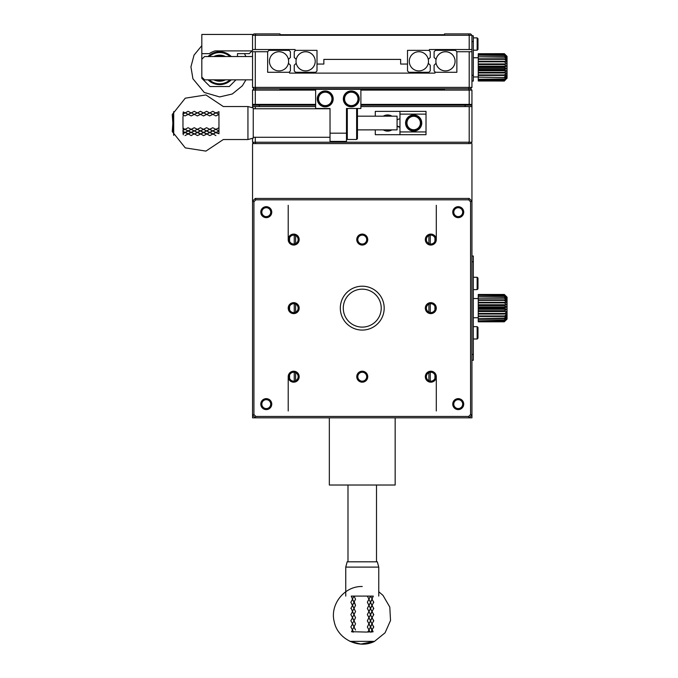 <?xml version="1.0" encoding="UTF-8"?>
<svg xmlns="http://www.w3.org/2000/svg" width="678" height="678" viewBox="0 0 678 678"><rect width="100%" height="100%" fill="white"/><g stroke="black" fill="none" stroke-linecap="round" stroke-linejoin="round"><path stroke-width="1.02" d="M471.947 360.247L473.32 360.247L473.32 256.03L471.947 256.03M473.32 338.992L477.159 338.992L477.159 326.652L473.32 326.652M473.32 289.625L477.159 289.625L477.159 277.285L473.32 277.285M428.894 380.705L428.894 372.688M428.894 312.151L428.894 304.125M428.894 243.588L428.894 235.571M430.259 235.164L430.259 243.987M430.259 303.727L430.259 312.55M430.259 372.29L430.259 381.112M295.608 235.571L295.608 243.588M295.608 304.125L295.608 312.151M295.608 372.688L295.608 380.705M294.244 381.112L294.244 372.29M294.244 312.55L294.244 303.727M294.244 243.987L294.244 235.164M477.159 338.992L477.982 338.169L477.982 327.474L477.159 326.652M477.159 289.625L477.982 288.803L477.982 278.107L477.159 277.285M315.634 90.115L252.555 90.115L253.928 88.75L252.555 87.377L471.947 87.377L470.574 88.75L468.634 88.75L469.201 90.115L471.947 90.115L470.574 88.75L444.522 88.75L444.522 89.572L360.882 89.572M315.634 89.572L279.98 89.572L279.98 88.75L253.928 88.75L255.869 88.75L255.301 90.115L255.301 104.378L315.634 104.378M360.882 104.378L469.201 104.378L469.201 90.115L360.882 90.115M252.555 90.115L252.555 107.76M471.947 90.115L471.947 104.378L469.201 104.378M468.634 143.592L469.201 142.227L471.947 142.227L470.574 143.592L255.869 143.592L255.301 142.227L469.201 142.227L469.201 106.573L471.947 106.573L471.947 104.378M471.947 105.2L360.882 105.2M315.634 105.2L252.555 105.2M255.301 104.378L252.555 104.378M330.025 133.176L330.025 108.497L315.634 108.497L315.634 89.293L360.882 89.293L360.882 108.497L346.483 108.497L346.483 141.405L330.025 141.405L330.025 133.176L346.483 133.176M317.279 98.895A7.95 7.95 0 0 1 329.203 92.005A7.95 7.95 0 0 1 329.203 105.785A7.95 7.95 0 0 1 317.279 98.895M343.331 98.895A7.95 7.95 0 0 1 355.255 92.005A7.95 7.95 0 0 1 355.255 105.785A7.95 7.95 0 0 1 343.331 98.895M346.483 123.032L346.483 108.497M317.685 98.895A7.543 7.543 0 0 1 329 92.361A7.543 7.543 0 0 1 329 105.429A7.543 7.543 0 0 1 317.685 98.895A7.543 7.543 0 0 1 325.228 91.352A7.543 7.543 0 0 1 332.771 98.895A7.543 7.543 0 0 1 325.228 106.438A7.543 7.543 0 0 1 317.685 98.895A7.543 7.543 0 0 1 325.228 91.352A7.543 7.543 0 0 1 332.771 98.895A7.543 7.543 0 0 1 325.228 106.438A7.543 7.543 0 0 1 317.685 98.895M343.738 98.895A7.543 7.543 0 0 1 355.052 92.361A7.543 7.543 0 0 1 355.052 105.429A7.543 7.543 0 0 1 343.738 98.895A7.543 7.543 0 0 1 351.28 91.352A7.543 7.543 0 0 1 358.823 98.895A7.543 7.543 0 0 1 351.28 106.438A7.543 7.543 0 0 1 343.738 98.895A7.543 7.543 0 0 1 351.28 91.352A7.543 7.543 0 0 1 358.823 98.895A7.543 7.543 0 0 1 351.28 106.438A7.543 7.543 0 0 1 343.738 98.895M346.483 138.659L347.305 139.482L347.305 108.497M347.305 139.482L356.628 139.482L356.628 108.497M356.628 139.482L357.45 138.659L357.45 108.497M471.947 143.592L471.947 417.834L252.555 417.834L252.555 415.089L253.928 414.521L253.928 201.756L255.869 199.815L468.634 199.815L470.574 201.756L470.574 414.521L468.634 416.462L255.869 416.462L253.928 414.521M253.928 201.756L252.555 201.188L252.555 143.592L253.928 143.592L252.555 142.227L255.301 142.227L255.301 137.287M468.634 33.9L470.574 33.9L471.947 35.273L255.301 35.273L255.301 49.528L295.066 49.528L295.066 50.358L316.999 50.358L316.999 64.063L323.855 64.063L323.855 59.401L400.647 59.401L400.647 64.063L407.503 64.063L407.503 50.358L429.437 50.358L429.437 49.528L469.201 49.528L469.201 35.273L468.634 33.9L444.522 33.9L444.522 34.722L279.98 34.722L279.98 33.9L253.928 33.9L252.555 35.273L255.301 35.273L255.869 33.9M471.947 35.273L471.947 49.528L469.201 49.528M252.555 34.451L252.555 50.358L252.004 50.901L215.257 50.901A17.823 17.823 0 0 0 209.324 53.647L201.824 53.647L201.824 34.451L252.555 34.451M471.947 41.578L473.32 41.578L473.32 35.824L471.947 35.824M473.32 41.578L473.32 81.072L471.947 81.072M469.201 51.723L456.862 51.723L456.862 72.292L434.929 72.292L434.929 73.114L289.582 73.114L289.582 72.292L267.641 72.292L267.641 51.723L255.301 51.723L255.301 87.377L255.869 88.75L468.634 88.75L469.201 87.377L469.201 51.723L471.947 51.723L471.947 49.528M255.301 49.528L252.555 49.528M428.894 50.358L430.259 51.723L430.259 57.427L428.284 59.401A9.602 9.602 0 0 0 413.538 53.35A9.602 9.602 0 0 0 413.538 69.292A9.602 9.602 0 0 0 428.284 63.24L430.259 65.224L430.259 70.919L428.894 72.292L408.868 72.292L407.503 70.919L407.503 64.063M316.999 64.063L316.999 70.919L315.634 72.292L295.608 72.292L294.244 70.919L294.244 65.224L296.218 63.24A9.602 9.602 0 0 0 315.219 61.325A9.602 9.602 0 0 0 296.218 59.401L294.244 57.427L294.244 51.723L295.608 50.358M235.961 79.835L229.249 86.555L210.053 86.555L201.824 78.326L201.824 53.647M477.982 38.697L477.159 37.875L477.982 38.697L477.982 49.392L477.159 50.214L477.159 37.875L473.32 37.875M428.479 61.325A9.602 9.602 0 0 1 418.885 70.919A9.602 9.602 0 0 1 409.283 61.325A9.602 9.602 0 0 1 418.885 51.723A9.602 9.602 0 0 1 428.479 61.325M315.219 61.325A9.602 9.602 0 0 1 305.617 70.919A9.602 9.602 0 0 1 296.023 61.325A9.602 9.602 0 0 1 305.617 51.723A9.602 9.602 0 0 1 315.219 61.325M252.004 50.901L249.267 53.647L237.47 53.647L237.47 56.528M208.036 56.528A16.458 16.458 0 0 1 231.266 56.528M231.266 79.835A16.458 16.458 0 0 1 208.036 79.835M230.062 79.835A15.628 15.628 0 0 1 209.231 79.835M209.231 56.528A15.628 15.628 0 0 1 230.062 56.528M213.833 56.528A13.026 13.026 0 0 1 225.469 56.528M225.469 79.835A13.026 13.026 0 0 1 213.833 79.835M223.265 56.528A12.204 12.204 0 0 0 216.028 56.528M216.028 79.835A12.204 12.204 0 0 0 223.265 79.835M357.45 129.879L397.079 129.879L397.079 116.175L357.45 116.175M173.704 111.624L173.704 135.371L172.246 114.523L185.272 98.183L205.917 94.945L223.308 106.531L247.945 106.531L247.945 139.532L223.308 139.532L205.917 151.109L185.272 147.872L172.246 131.532L173.704 111.624M183.933 112.234L183.306 111.929L182.967 113.921L185.018 112.989L183.933 112.234M185.018 112.76L191.188 115.93L188.103 114.345L185.018 115.93L188.103 114.413L185.018 112.76L183.306 113.633L182.967 114.913L185.018 115.93L183.306 115.082L182.967 116.98L182.967 127.159L183.306 128.371L185.018 129.345L183.306 130.312L182.967 128.269L185.018 129.354L188.103 127.718L191.188 129.345L183.306 133.549L182.967 131.413L185.018 132.38L188.103 130.905L191.188 132.38L185.018 135.6M183.306 134.846L182.967 133.303L185.018 132.38L188.103 133.752L194.272 130.905L191.188 132.38L194.272 133.752L191.188 135.6L188.103 133.752M185.018 129.354L188.103 127.718L191.188 129.354L194.272 127.718L197.357 129.345L194.272 130.905L197.357 132.38L194.272 134.21L200.442 130.905L197.357 132.38L200.442 133.752L199.357 134.71L197.357 135.6L194.272 133.752M182.967 131.413L182.967 130.396L185.018 129.345L188.103 130.905L194.272 127.718L197.357 129.354L200.442 127.718L203.527 129.345L200.442 130.905L203.527 132.38L200.442 134.21L206.612 130.905L203.527 132.38L206.612 133.752L205.527 134.71L203.527 135.6L200.442 133.752M183.306 131.795L185.018 132.685M185.018 132.38L188.103 134.21M185.018 129.345L188.103 131.066M188.103 114.345L191.188 112.989L188.103 111.294L185.018 112.989M191.188 129.354L194.272 130.905L200.442 127.718L203.527 129.354L206.612 127.718L209.697 129.345L206.612 130.905L209.697 132.38L206.612 134.21L212.782 130.905L209.697 132.38L212.782 133.752L211.706 134.71L209.697 135.6L206.612 133.752M188.103 130.905L191.188 132.685M188.103 114.413L191.188 112.76L194.272 114.413L191.188 112.76M191.188 115.93L194.272 114.413L195.467 114.989L194.272 114.345L191.188 115.93M191.188 132.38L194.272 134.21M191.188 129.345L194.272 131.066M194.272 114.345L197.357 112.989L194.272 111.294L191.188 112.989M196.273 115.429L197.357 115.93L196.273 115.429M197.357 129.354L200.442 130.905L206.612 127.718L209.697 129.354L212.782 127.718L215.875 129.345L212.782 130.905L215.875 132.38L212.782 134.21L218.96 130.905L218.96 114.413L215.875 112.76L212.782 114.413L209.697 112.76L206.612 114.413L203.527 112.76L200.442 114.413L197.357 112.76L194.272 114.413M194.272 130.905L197.357 132.685M197.357 112.76L201.637 114.989L200.442 114.345L199.247 114.989L203.527 112.989L200.442 111.294L197.357 112.989M197.357 115.93L199.247 114.989L197.357 115.93M197.357 132.38L200.442 134.21M197.357 129.345L200.442 131.066M202.442 115.429L203.527 115.93L202.442 115.429M203.527 129.354L206.612 130.905L212.782 127.718L215.875 129.354L218.96 127.718L215.875 129.345L218.96 130.905L215.875 132.685L218.96 133.752L218.96 130.905L215.875 129.354M200.442 130.905L203.527 132.685M203.527 112.76L207.807 114.989L206.612 114.345L205.417 114.989L209.697 112.989L206.612 111.294L203.527 112.989M203.527 115.93L205.417 114.989L203.527 115.93M203.527 132.38L206.612 134.21M203.527 129.345L206.612 131.066M208.612 115.429L209.697 115.93L208.612 115.429M209.697 129.354L212.782 130.905L215.875 129.345M206.612 130.905L209.697 132.685M209.697 112.76L213.977 114.989L212.782 114.345L211.595 114.989L215.875 112.989L212.782 111.294L209.697 112.989M209.697 115.93L211.595 114.989L209.697 115.93M209.697 132.38L212.782 134.21M209.697 129.345L212.782 131.066M214.782 115.429L215.875 115.93L214.782 115.429M212.782 133.752L215.875 135.6M212.782 130.905L215.875 132.685M215.875 112.76L218.96 114.413L215.875 115.93L218.96 114.413L218.96 111.675L215.875 112.989M215.875 132.38L218.96 133.752M247.945 139.532L253.241 138.109L253.241 107.946L247.945 106.531M374.502 641.346L360.849 644.066L349.907 641.346L374.595 641.346C358.789 649.482 337.508 639.091 334.203 621.624C329.711 604.437 344.492 585.928 362.255 586.512M351.823 631.116L351.518 631.743L353.501 632.082L352.552 630.032L351.823 631.116M352.365 630.032L354.001 626.947L352.365 630.032L353.246 631.743L366.798 632.082L368.035 631.743L368.959 630.032L369.951 631.743L367.9 632.082L369.002 630.032L367.349 626.947L368.959 623.862L373.137 631.743L371.002 632.082L371.951 630.032L370.502 626.947L371.951 623.862L373.79 626.947L373.29 626.947M371.002 632.082L369.993 632.082L368.959 630.032L370.502 626.947L367.349 620.777L368.959 617.692L371.951 623.862L370.502 620.777L371.951 617.692L373.79 620.777L373.29 620.777M371.425 631.743L372.298 630.032M369.002 630.032L367.349 626.947L370.502 620.777L367.349 614.607L368.959 611.522L371.951 617.692L370.502 614.607L371.951 611.522L373.79 614.607L373.29 614.607M353.975 626.947L355.543 623.862L353.975 626.947L355.543 630.032L352.552 623.862L350.865 626.947L352.552 630.032M371.951 630.032L373.79 626.947M368.959 630.032L370.697 626.947M354.001 626.947L352.365 623.862L354.001 620.777L352.365 623.862M370.502 626.947L372.298 623.862M369.002 623.862L367.349 620.777L370.502 614.607L367.349 608.437L368.959 605.352L371.951 611.522L370.502 608.437L371.951 605.352L373.79 608.437L373.29 608.437M353.975 620.777L355.543 617.692L353.975 620.777L355.543 623.862L352.552 617.692L350.865 620.777L352.552 623.862M371.951 623.862L373.79 620.777M368.959 623.862L370.697 620.777M354.001 620.777L352.365 617.692L354.001 614.607L352.365 617.692M370.502 620.777L372.298 617.692M369.002 617.692L367.349 614.607L370.502 608.437L367.349 602.267L368.959 599.183L371.951 605.352L370.502 602.267L371.951 599.183L373.79 602.267L373.29 602.267M353.975 614.607L355.543 611.522L353.975 614.607L355.543 617.692L352.552 611.522L350.865 614.607L352.552 617.692M371.951 617.692L373.79 614.607M368.959 617.692L370.697 614.607M354.001 614.607L352.365 611.522L354.001 608.437L352.365 611.522M370.502 614.607L372.298 611.522M369.002 611.522L367.349 608.437L370.502 602.267L367.349 596.098L354.001 596.098L352.365 599.183L354.213 602.7L352.552 599.183L350.865 602.267L354.001 608.437L352.552 605.352L354.213 601.827L355.543 605.352L353.975 608.437L355.543 611.522L354.001 608.437L355.543 605.352L354.001 602.267L355.543 599.183L354.001 596.098L355.543 599.183L353.975 602.267M352.552 611.522L351.212 608.437M352.552 605.352L350.865 608.437M371.951 611.522L373.79 608.437M368.959 611.522L370.697 608.437M370.502 608.437L372.298 605.352M369.002 605.352L367.349 602.267L370.502 596.098L367.349 596.098L369.002 599.183M354.001 602.267L352.365 605.352M371.951 605.352L373.79 602.267M368.959 605.352L370.697 602.267M352.365 599.183L354.001 596.098L351.212 596.098L352.552 599.183M372.298 599.183L370.502 596.098L372.298 599.183L370.502 602.267M371.951 599.183L373.29 596.098L370.502 596.098L368.959 599.183M378.756 596.098L378.756 567.105L345.755 567.105L345.755 596.098M378.756 567.105L377.332 561.808L347.17 561.808L345.755 567.105M255.869 143.592L253.928 143.592M315.634 106.573L255.301 106.573L255.301 108.768M469.201 106.573L360.882 106.573M471.947 106.573L471.947 142.227M252.555 138.295L252.555 142.227M399.961 111.37L399.961 134.685L426.013 134.685L426.013 111.37L375.281 111.37L375.281 116.175M375.281 129.879L375.281 134.685L399.961 134.685M255.301 106.573L252.555 106.573M383.324 129.879A8.094 8.094 0 0 0 391.909 129.879M391.909 116.175A8.094 8.094 0 0 0 383.324 116.175M426.013 131.939L399.961 131.939M405.58 123.032A8.094 8.094 0 0 0 417.716 130.032A8.094 8.094 0 0 0 417.716 116.023A8.094 8.094 0 0 0 405.58 123.032M399.961 114.116L426.013 114.116M465.091 106.573L465.091 105.2M259.411 105.2L259.411 106.573M397.079 125.964L399.961 127.142A4.11 4.11 0 0 1 397.079 125.964M384.477 116.175A7.543 7.543 0 0 1 390.757 116.175M390.757 129.879A7.543 7.543 0 0 1 384.477 129.879M406.13 123.032A7.543 7.543 0 0 1 413.673 115.489A7.543 7.543 0 0 1 421.216 123.032A7.543 7.543 0 0 1 413.673 130.566A7.543 7.543 0 0 1 406.13 123.032M420.394 123.032A6.721 6.721 0 0 1 410.309 128.845A6.721 6.721 0 0 1 410.309 117.209A6.721 6.721 0 0 1 420.394 123.032M478.253 80.919L504.305 81.046L507.051 78.089L504.305 80.411L478.253 80.411L478.253 80.919L504.305 80.919M504.305 55.198L507.051 57.333L504.305 53.672L507.051 56.384L507.051 58.486L504.305 55.198L478.253 55.198L504.305 55.494M504.305 56.782L507.051 58.486L507.051 60.02L504.305 56.782L478.253 56.782L504.305 57.189M504.305 63.927L507.051 63.969L504.305 61.808L504.305 61.249L507.051 61.876L504.305 58.825L507.051 60.02L507.051 66.207L504.305 64.537L504.305 63.927L478.253 63.927L478.253 64.537L504.305 64.537M504.305 66.766L507.051 66.207L507.051 68.503L504.305 67.385L504.305 66.766L478.253 66.766L478.253 67.385L504.305 67.385M504.305 74.927L507.051 72.843L504.305 72.961L504.305 72.393L507.051 70.749L504.305 70.241L504.305 69.631L507.051 68.503L507.051 74.699L504.305 75.444L504.305 74.927L478.253 74.927L478.253 75.444L504.305 75.444M504.305 77.139L507.051 74.699L507.051 76.233L504.305 77.563L478.253 77.139L504.305 77.563M507.051 78.326L507.051 77.377L504.305 79.25L507.051 76.233L507.051 77.377L504.305 80.411M504.305 53.723L478.253 53.723L504.305 53.672M504.305 54.325L478.253 54.325L504.305 54.147M504.305 59.325L478.253 59.325L478.253 58.825L504.305 58.825M504.305 61.808L478.253 61.808L478.253 61.249L504.305 61.249M504.305 70.241L478.253 70.241L478.253 69.631L504.305 69.631M504.305 72.961L478.253 72.961L478.253 72.393L504.305 72.393M504.305 80.996L478.253 80.996M504.305 79.25L478.253 79.25L504.305 78.928M252.555 87.377L252.555 51.723L255.301 51.723M471.947 51.723L471.947 87.377M252.555 79.835L204.561 79.835L201.824 77.089M201.824 59.266L204.561 56.528L252.555 56.528M267.641 51.723L269.013 50.358L289.031 50.358L290.404 51.723L290.404 57.427L288.421 59.401A9.602 9.602 0 0 0 273.675 53.35A9.602 9.602 0 0 0 273.675 69.292A9.602 9.602 0 0 0 288.421 63.24L290.404 65.224L290.404 70.919L289.031 72.292M435.471 72.292L434.098 70.919L434.098 65.224L436.081 63.24A9.602 9.602 0 0 1 436.081 59.401L434.098 57.427L434.098 51.723L435.471 50.358L455.489 50.358L456.862 51.723M436.081 59.401A9.602 9.602 0 0 1 455.082 61.325A9.602 9.602 0 0 1 436.081 63.24M288.616 61.325A9.602 9.602 0 0 1 279.022 70.919A9.602 9.602 0 0 1 269.42 61.325A9.602 9.602 0 0 1 279.022 51.723A9.602 9.602 0 0 1 288.616 61.325M455.082 61.325A9.602 9.602 0 0 1 445.48 70.919A9.602 9.602 0 0 1 435.886 61.325A9.602 9.602 0 0 1 445.48 51.723A9.602 9.602 0 0 1 455.082 61.325M478.253 79.25L478.253 80.411M478.253 78.928L478.253 77.563M478.253 77.139L478.253 75.444M478.253 74.927L478.253 72.961M478.253 72.393L478.253 70.241M478.253 69.631L478.253 67.385M478.253 66.766L478.253 64.537M478.253 63.927L478.253 61.808M478.253 61.249L478.253 59.325M478.253 58.825L478.253 57.189M478.253 56.782L478.253 55.494M478.253 55.198L478.253 54.325M478.253 54.147L478.253 53.723M478.253 80.207L504.305 80.207M478.253 70.749L507.051 70.749M478.253 68.503L507.051 68.503M478.253 66.207L507.051 66.207M478.253 318.55L504.305 318.143L507.051 315.482L507.051 319.109L504.305 321.804L507.051 318.872L504.305 321.279L507.051 318.16L504.305 319.872L507.051 317.016L504.305 318.55L478.253 318.55L478.253 319.872L504.305 319.872M504.305 294.472L507.051 297.167L504.305 294.472L478.253 294.472M504.305 313.465L478.253 313.465L478.253 311.533L507.051 311.533L507.051 315.482L504.305 316.465L507.051 313.626L504.305 314.024L507.051 311.533L504.305 311.321L504.305 310.719L507.051 309.287L504.305 308.473L504.305 307.863L507.051 306.99L504.305 305.617L504.305 305.024L507.051 304.753L504.305 302.871L504.305 302.312L507.051 302.651L504.305 300.354L504.305 299.862L507.051 300.795L504.305 298.176L507.051 299.261L504.305 296.439L507.051 298.117L504.305 295.21L507.051 297.405L504.305 294.54M507.051 311.533L507.051 297.167M504.305 321.804L478.253 321.804L504.305 321.745M504.305 296.439L478.253 296.439L504.305 296.125M504.305 295.21L478.253 295.21L504.305 295.015M504.305 300.354L478.253 300.354L478.253 299.862L504.305 299.862M504.305 298.176L478.253 298.176L504.305 297.769M504.305 305.617L478.253 305.617L478.253 305.024L504.305 305.024M504.305 302.871L478.253 302.871L478.253 302.312L504.305 302.312M504.305 311.321L478.253 311.321L478.253 310.719L504.305 310.719M504.305 308.473L478.253 308.473L478.253 307.863L504.305 307.863M504.305 316.465L478.253 316.465L478.253 315.973L504.305 315.973M478.253 313.465L478.253 314.024L504.305 314.024M478.253 319.872L504.305 320.177M504.305 321.279L478.253 321.279L504.305 321.092M425.326 239.58A5.483 5.483 0 0 0 433.556 244.326A5.483 5.483 0 0 0 433.556 234.825A5.483 5.483 0 0 0 425.326 239.58M356.764 376.697A5.483 5.483 0 0 0 364.993 381.451A5.483 5.483 0 0 0 364.993 371.951A5.483 5.483 0 0 0 356.764 376.697M356.764 239.58A5.483 5.483 0 0 0 364.993 244.326A5.483 5.483 0 0 0 364.993 234.825A5.483 5.483 0 0 0 356.764 239.58M288.209 376.697A5.483 5.483 0 0 0 296.43 381.451A5.483 5.483 0 0 0 296.43 371.951A5.483 5.483 0 0 0 288.209 376.697L288.209 410.978M425.326 308.143A5.483 5.483 0 0 0 433.556 312.889A5.483 5.483 0 0 0 433.556 303.388A5.483 5.483 0 0 0 425.326 308.143M425.326 376.697A5.483 5.483 0 0 0 433.556 381.451A5.483 5.483 0 0 0 433.556 371.951A5.483 5.483 0 0 0 425.326 376.697M288.209 308.143A5.483 5.483 0 0 0 296.43 312.889A5.483 5.483 0 0 0 296.43 303.388A5.483 5.483 0 0 0 288.209 308.143M288.209 239.58A5.483 5.483 0 0 0 296.43 244.326A5.483 5.483 0 0 0 296.43 234.825A5.483 5.483 0 0 0 288.209 239.58L288.209 205.298M260.784 404.122A5.483 5.483 0 0 0 269.013 408.868A5.483 5.483 0 0 0 269.013 399.376A5.483 5.483 0 0 0 260.784 404.122M452.751 212.155A5.483 5.483 0 0 0 460.981 216.909A5.483 5.483 0 0 0 460.981 207.409A5.483 5.483 0 0 0 452.751 212.155M452.751 404.122A5.483 5.483 0 0 0 460.981 408.868A5.483 5.483 0 0 0 460.981 399.376A5.483 5.483 0 0 0 452.751 404.122M260.784 212.155A5.483 5.483 0 0 0 269.013 216.909A5.483 5.483 0 0 0 269.013 207.409A5.483 5.483 0 0 0 260.784 212.155M362.255 330.076A21.942 21.942 0 0 0 381.248 297.167A21.942 21.942 0 0 0 343.254 297.167A21.942 21.942 0 0 0 362.255 330.076M435.259 239.58A4.449 4.449 0 0 0 430.81 235.13A4.449 4.449 0 0 0 426.369 239.58A4.449 4.449 0 0 0 430.81 244.021A4.449 4.449 0 0 0 435.259 239.58M366.696 376.697A4.449 4.449 0 0 0 362.255 372.256A4.449 4.449 0 0 0 357.806 376.697A4.449 4.449 0 0 0 362.255 381.146A4.449 4.449 0 0 0 366.696 376.697M366.696 239.58A4.449 4.449 0 0 0 362.255 235.13A4.449 4.449 0 0 0 357.806 239.58A4.449 4.449 0 0 0 362.255 244.021A4.449 4.449 0 0 0 366.696 239.58M298.134 376.697A4.449 4.449 0 0 0 293.693 372.256A4.449 4.449 0 0 0 289.243 376.697A4.449 4.449 0 0 0 293.693 381.146A4.449 4.449 0 0 0 298.134 376.697M435.259 308.143A4.449 4.449 0 0 0 430.81 303.693A4.449 4.449 0 0 0 426.369 308.143A4.449 4.449 0 0 0 430.81 312.583A4.449 4.449 0 0 0 435.259 308.143M435.259 376.697A4.449 4.449 0 0 0 430.81 372.256A4.449 4.449 0 0 0 426.369 376.697A4.449 4.449 0 0 0 430.81 381.146A4.449 4.449 0 0 0 435.259 376.697M298.134 308.143A4.449 4.449 0 0 0 293.693 303.693A4.449 4.449 0 0 0 289.243 308.143A4.449 4.449 0 0 0 293.693 312.583A4.449 4.449 0 0 0 298.134 308.143M298.134 239.58A4.449 4.449 0 0 0 293.693 235.13A4.449 4.449 0 0 0 289.243 239.58A4.449 4.449 0 0 0 293.693 244.021A4.449 4.449 0 0 0 298.134 239.58M270.717 404.122A4.449 4.449 0 0 0 266.268 399.673A4.449 4.449 0 0 0 261.827 404.122A4.449 4.449 0 0 0 266.268 408.571A4.449 4.449 0 0 0 270.717 404.122M462.684 212.155A4.449 4.449 0 0 0 458.235 207.714A4.449 4.449 0 0 0 453.785 212.155A4.449 4.449 0 0 0 458.235 216.604A4.449 4.449 0 0 0 462.684 212.155M462.684 404.122A4.449 4.449 0 0 0 458.235 399.673A4.449 4.449 0 0 0 453.785 404.122A4.449 4.449 0 0 0 458.235 408.571A4.449 4.449 0 0 0 462.684 404.122M270.717 212.155A4.449 4.449 0 0 0 266.268 207.714A4.449 4.449 0 0 0 261.827 212.155A4.449 4.449 0 0 0 266.268 216.604A4.449 4.449 0 0 0 270.717 212.155M381.222 308.143A18.967 18.967 0 0 0 362.255 289.167A18.967 18.967 0 0 0 343.28 308.143A18.967 18.967 0 0 0 362.255 327.11A18.967 18.967 0 0 0 381.222 308.143M255.869 199.815L255.301 198.442L252.555 201.188L252.555 415.089L255.301 417.834L255.869 416.462M468.634 416.462L469.201 417.834L471.947 415.089L470.574 414.521M470.574 201.756L471.947 201.188L469.201 198.442L468.634 199.815M255.301 198.442L469.201 198.442M289.582 375.01A4.449 4.449 0 0 0 289.582 378.383L289.582 375.01M289.582 306.456A4.449 4.449 0 0 0 289.582 309.821L289.582 306.456M289.582 237.893A4.449 4.449 0 0 0 289.582 241.266L289.582 237.893M434.929 237.893L434.929 241.266M434.929 306.456L434.929 309.821M434.929 375.01L434.929 378.383M329.339 417.834L329.339 485.024L395.164 485.024L395.164 417.834M436.293 410.978L436.293 376.697M436.293 239.58L436.293 205.298M347.992 561.808L347.992 485.024M478.253 321.745L478.253 321.279M478.253 321.092L478.253 320.177M478.253 318.143L478.253 316.465M478.253 315.973L478.253 314.024M478.253 310.719L478.253 308.473M478.253 307.863L478.253 305.617M478.253 305.024L478.253 302.871M478.253 302.312L478.253 300.354M478.253 299.862L478.253 298.176M478.253 297.769L478.253 296.439M478.253 296.125L478.253 295.21M478.253 295.015L478.253 294.54M478.253 309.287L507.051 309.287M478.253 306.99L507.051 306.99M478.253 304.753L507.051 304.753M471.947 261.793L473.32 261.793M471.947 354.484L473.32 354.484M325.228 105.615A6.721 6.721 0 0 1 319.414 95.539A6.721 6.721 0 0 1 331.05 95.539A6.721 6.721 0 0 1 325.228 105.615M351.28 105.615A6.721 6.721 0 0 1 345.466 95.539A6.721 6.721 0 0 1 357.103 95.539A6.721 6.721 0 0 1 351.28 105.615M473.32 75.309L471.947 75.309M253.241 137.287L330.025 137.287M253.241 108.768L330.025 108.768M477.982 49.392L477.159 50.214L473.32 50.214M201.824 45.629L194.035 55.13L190.933 66.825L192.916 78.767L204.248 92.454L219.647 96.929L232.291 93.996L242.36 85.801L245.928 79.835M245.928 56.528L244.453 53.647M374.595 641.303L385.07 632.803L390.528 620.497L389.791 607.047L383.011 595.394L378.756 591.741M399.961 118.913A4.11 4.11 0 0 0 397.079 120.091M478.253 57.757L473.32 57.757M478.253 76.953L473.32 76.953M376.51 561.808L376.51 485.024M473.32 317.736L478.253 317.736M473.32 298.54L478.253 298.54"/></g></svg>

